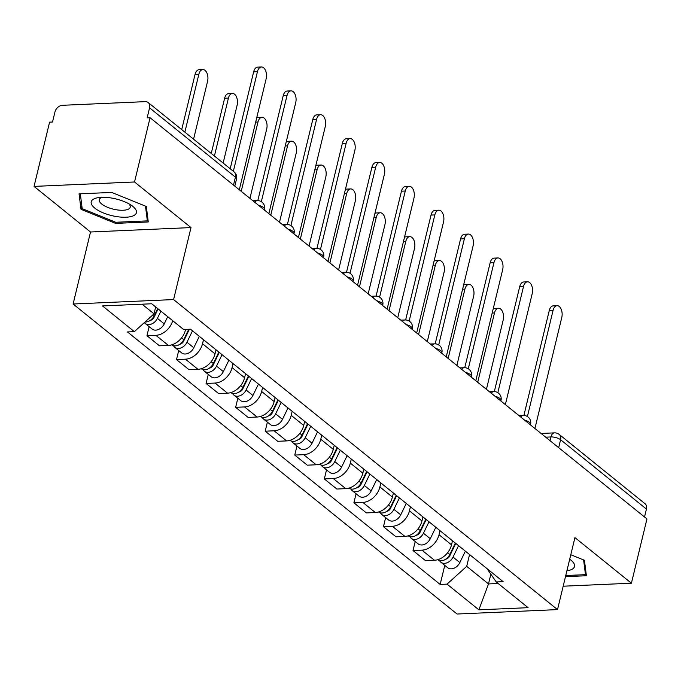<?xml version="1.0" encoding="UTF-8"?>
<svg xmlns="http://www.w3.org/2000/svg" width="681" height="681" viewBox="0 0 681 681"><rect width="100%" height="100%" fill="white"/><g stroke="black" fill="none" stroke-linecap="round" stroke-linejoin="round"><path stroke-width="1.02" d="M134.532 181.98L34.05 186.398L90.522 232L73.105 304.007L457.036 614.024L557.518 609.606L173.587 299.58L191.003 227.582L134.532 181.98L150.075 117.728L646.95 518.948L631.406 583.2L574.934 537.607L557.518 609.606M34.05 186.398L49.594 122.146L52.522 122.018L54.948 112.007A7.151 5.235 -51.1 0 1 62.363 105.3L145.274 101.648A7.151 5.235 -51.1 0 1 148.203 102.542L234.043 171.859A7.151 5.235 128.9 0 1 235.413 177.162L149.565 107.845A7.151 5.235 -51.1 0 0 148.203 102.542M558.684 447.672L560.599 439.747A7.151 5.235 128.9 0 0 559.229 434.444L645.077 503.761A7.151 5.235 128.9 0 1 646.439 509.073L560.599 439.747A7.151 2.647 -166.4 0 0 550.946 436.947L545.685 437.176M644.524 516.99L646.439 509.073M563.178 586.205L631.406 583.2M149.565 107.845L147.147 117.856L150.075 117.728M172.727 320.717A16.446 12.037 128.9 0 1 155.889 335.316L146.951 335.707L159.465 345.812L168.394 345.42A16.446 12.037 -51.1 0 0 185.462 329.97L185.607 329.391M149.148 326.659L146.951 335.707M203.5 339.7L202.521 343.743A16.446 12.037 128.9 0 1 185.453 359.185L176.515 359.585L189.02 369.681L197.958 369.289A16.446 12.037 -51.1 0 0 215.026 353.839L216.005 349.804M178.703 350.528L176.515 359.585M233.064 363.577L232.085 367.612A16.446 12.037 128.9 0 1 215.017 383.062L206.079 383.454L218.584 393.55L227.522 393.158A16.446 12.037 -51.1 0 0 244.59 377.717L245.569 373.673M208.267 374.397L206.079 383.454M262.619 387.446L261.649 391.49A16.446 12.037 128.9 0 1 244.573 406.932L235.643 407.323L248.148 417.427L257.086 417.027A16.446 12.037 -51.1 0 0 274.154 401.586L275.133 397.542M237.831 398.274L235.643 407.323M292.183 411.315L291.204 415.359A16.446 12.037 128.9 0 1 274.137 430.801L265.207 431.192L277.712 441.297L286.641 440.905A16.446 12.037 -51.1 0 0 303.717 425.455L304.688 421.42M267.395 422.143L265.207 431.192M321.747 435.185L320.768 439.228A16.446 12.037 128.9 0 1 303.7 454.678L294.762 455.07L307.276 465.166L316.205 464.774A16.446 12.037 -51.1 0 0 333.273 449.332L334.252 445.289M296.959 446.012L294.762 455.07M351.311 459.062L350.332 463.097A16.446 12.037 128.9 0 1 333.264 478.547L324.326 478.939L336.831 489.035L345.769 488.643A16.446 12.037 -51.1 0 0 362.837 473.201L363.816 469.158M326.514 469.89L324.326 478.939M380.875 482.931L379.896 486.975A16.446 12.037 128.9 0 1 362.828 502.416L353.89 502.808L366.395 512.912L375.333 512.521A16.446 12.037 -51.1 0 0 392.401 497.07L393.38 493.027M356.078 493.759L353.89 502.808M410.43 506.8L409.46 510.844A16.446 12.037 128.9 0 1 392.384 526.285L383.454 526.685L395.959 536.781L404.897 536.39A16.446 12.037 -51.1 0 0 421.965 520.939L422.944 516.905M385.642 517.628L383.454 526.685M439.994 530.678L439.015 534.713A16.446 12.037 128.9 0 1 421.948 550.163L413.018 550.554L425.523 560.65L434.452 560.259A16.446 12.037 -51.1 0 0 451.529 544.817L452.499 540.774M415.206 541.497L413.018 550.554M142.074 304.194L154.025 313.847L155.694 306.961M154.025 313.847L134.361 331.647L102.525 305.939L151.744 303.769L183.581 329.476L190.459 329.178L503.14 581.659L496.253 581.966L528.09 607.673L478.879 609.835L447.042 584.128L466.706 566.337L488.498 583.932L498.169 583.506M134.361 331.647L127.475 331.945L440.156 584.434L447.042 584.128M73.105 304.007L173.587 299.58M90.522 232L191.003 227.582M148.271 221.955L146.304 206.471L111.701 192.425L79.056 193.864L81.022 209.348L115.625 223.394L148.271 221.955M565.485 576.662L586.401 575.743L584.434 560.259L570.789 554.726M490.856 574.177L488.498 583.932L478.879 609.835M469.558 554.547L466.706 566.337M444.77 565.375L440.156 584.434M487.026 568.652L496.253 581.966M115.906 222.261L115.625 223.394M81.848 205.934L81.022 209.348M230.195 168.752L253.647 71.837A8.223 4.707 -92.5 0 1 257.639 67.138L261.453 66.976A8.223 4.707 87.5 0 0 257.452 71.667L233.353 171.297M239.303 189.778L266.169 78.707A8.223 4.707 87.5 0 0 261.453 66.976M157.677 308.561L154.187 315.763A8.938 6.546 128.9 0 1 145.002 322.019M157.26 309.421L156.639 311.966M193.574 139.179L207.577 81.286A8.223 4.707 87.5 0 0 202.861 69.556A8.223 4.707 87.5 0 0 198.861 74.246L184.857 132.14M158.12 308.919L154 317.423A4.29 3.141 128.9 0 1 150.203 320.402M160.895 311.166L157.405 318.368A8.938 6.546 128.9 0 1 145.24 323.509A8.938 6.546 128.9 0 1 144.372 322.59M167.713 316.674L164.232 323.875A8.938 6.546 128.9 0 1 152.067 329.017L145.24 323.509M181.708 129.594L195.055 74.416A8.223 4.707 -92.5 0 1 199.048 69.717L202.861 69.556M257.827 200.606L283.211 95.706A8.223 4.707 -92.5 0 1 287.203 91.016L291.008 90.845A8.223 4.707 87.5 0 0 287.016 95.544L261.334 201.687M268.859 213.647L295.733 102.576A8.223 4.707 87.5 0 0 291.008 90.845M287.391 224.475L312.766 119.575A8.223 4.707 -92.5 0 1 316.767 114.885L320.572 114.714A8.223 4.707 87.5 0 0 316.58 119.413L290.898 225.556M298.423 237.516L325.297 126.453A8.223 4.707 87.5 0 0 320.572 114.714M93.629 199.065A23.239 8.598 -166.4 0 0 103.486 212.966A23.239 8.598 -166.4 0 0 134.012 215.46A23.239 8.598 -166.4 0 0 131.578 205.466A23.239 8.598 -166.4 0 0 98.847 197.55A23.239 8.598 -166.4 0 0 93.629 199.065M102.193 197.294A15.91 5.882 -166.4 0 0 100.924 197.831A15.91 5.882 -166.4 0 0 99.281 199.703A15.91 5.882 -166.4 0 0 110.441 208.343A15.91 5.882 -166.4 0 0 128.564 209.05A15.91 5.882 -166.4 0 0 130.207 207.186A15.91 5.882 -166.4 0 0 128.718 203.713M145.479 206.139L147.351 220.874L115.727 222.27L82.188 208.658L80.307 193.804M147.862 218.754L147.351 220.874M566.907 570.772A23.239 8.598 -166.4 0 0 572.134 569.248A23.239 8.598 -166.4 0 0 569.708 559.254A23.239 8.598 -166.4 0 0 569.699 559.246M583.608 559.927L585.481 574.662L565.758 575.53M585.992 572.542L585.481 574.662M188.773 329.246L183.751 339.632A8.938 6.546 128.9 0 1 171.68 344.858M186.824 333.29L186.202 335.835M223.138 163.048L237.141 105.155A8.223 4.707 87.5 0 0 232.425 93.425A8.223 4.707 87.5 0 0 228.424 98.115L214.421 156.009M189.412 329.221L183.564 341.292A4.29 3.141 128.9 0 1 179.767 344.271M192.502 330.821L186.969 342.237A8.938 6.546 128.9 0 1 174.804 347.378A8.938 6.546 128.9 0 1 173.485 345.718M199.32 336.329L193.796 347.744A8.938 6.546 128.9 0 1 181.623 352.886L174.804 347.378M211.263 153.463L224.619 98.285A8.223 4.707 -92.5 0 1 228.612 93.586L232.425 93.425M218.839 352.094L213.315 363.509A8.938 6.546 128.9 0 1 201.244 368.727M216.388 357.159L215.766 359.713M249.936 198.358L266.705 129.032A8.223 4.707 87.5 0 0 261.981 117.294A8.223 4.707 87.5 0 0 257.988 121.993L241.219 191.318M219.282 352.452L213.127 365.169A4.29 3.141 128.9 0 1 209.322 368.149M222.057 354.69L216.532 366.106A8.938 6.546 128.9 0 1 204.368 371.247A8.938 6.546 128.9 0 1 203.04 369.587M228.884 360.198L223.351 371.613A8.938 6.546 128.9 0 1 211.187 376.755L204.368 371.247M256.669 117.975A8.223 4.707 -92.5 0 1 258.176 117.464L261.981 117.294M316.954 248.352L342.33 143.453A8.223 4.707 -92.5 0 1 346.331 138.754L350.136 138.584A8.223 4.707 87.5 0 0 346.144 143.282L320.462 249.425M327.987 261.393L354.861 150.322A8.223 4.707 87.5 0 0 350.136 138.584M346.518 272.221L371.894 167.322A8.223 4.707 -92.5 0 1 375.895 162.623L379.7 162.461A8.223 4.707 87.5 0 0 375.699 167.151L350.025 273.302M357.551 285.262L384.416 174.191A8.223 4.707 87.5 0 0 379.7 162.461M376.082 296.09L401.458 191.191A8.223 4.707 -92.5 0 1 405.45 186.5L409.264 186.33A8.223 4.707 87.5 0 0 405.263 191.029L379.589 297.171M387.114 309.131L413.98 198.069A8.223 4.707 87.5 0 0 409.264 186.33M248.403 375.963L242.87 387.378A8.938 6.546 128.9 0 1 230.808 392.596M245.943 381.028L245.33 383.582M279.491 222.227L296.269 152.902A8.223 4.707 87.5 0 0 291.545 141.163A8.223 4.707 87.5 0 0 287.552 145.862L270.774 215.196M248.846 376.321L242.691 389.038A4.29 3.141 128.9 0 1 238.886 392.018M251.621 378.559L246.096 389.983A8.938 6.546 128.9 0 1 233.932 395.125A8.938 6.546 128.9 0 1 232.604 393.465M258.448 384.075L252.915 395.491A8.938 6.546 128.9 0 1 240.751 400.632L233.932 395.125M286.233 141.844A8.223 4.707 -92.5 0 1 287.74 141.333L291.545 141.163M277.967 399.832L272.434 411.247A8.938 6.546 128.9 0 1 260.372 416.474M275.507 404.906L274.894 407.451M309.055 246.105L325.833 176.771A8.223 4.707 87.5 0 0 321.109 165.04A8.223 4.707 87.5 0 0 317.116 169.731L300.338 239.065M278.41 400.19L272.247 412.907A4.29 3.141 128.9 0 1 268.45 415.887M281.185 402.437L275.66 413.852A8.938 6.546 128.9 0 1 263.487 418.994A8.938 6.546 128.9 0 1 262.168 417.334M288.003 407.945L282.479 419.36A8.938 6.546 128.9 0 1 270.314 424.501L263.487 418.994M315.797 165.713A8.223 4.707 -92.5 0 1 317.303 165.202L321.109 165.04M307.523 423.701L301.998 435.125A8.938 6.546 128.9 0 1 289.936 440.343M305.071 428.775L304.458 431.32M338.619 269.974L355.388 200.64A8.223 4.707 87.5 0 0 350.672 188.909A8.223 4.707 87.5 0 0 346.672 193.608L329.902 262.934M307.965 424.059L301.811 436.776A4.29 3.141 128.9 0 1 298.014 439.756M310.749 426.306L305.216 437.721A8.938 6.546 128.9 0 1 293.051 442.863A8.938 6.546 128.9 0 1 291.732 441.203M317.567 431.814L312.043 443.229A8.938 6.546 128.9 0 1 299.878 448.37L293.051 442.863M345.361 189.59A8.223 4.707 -92.5 0 1 346.859 189.08L350.672 188.909M405.638 319.968L431.022 215.068A8.223 4.707 -92.5 0 1 435.014 210.369L438.828 210.199A8.223 4.707 87.5 0 0 434.827 214.898L409.145 321.04M416.67 333L443.544 221.938A8.223 4.707 87.5 0 0 438.828 210.199M337.086 447.579L331.562 458.994A8.938 6.546 128.9 0 1 319.491 464.212M334.635 452.644L334.013 455.197M368.183 293.843L384.952 224.517A8.223 4.707 87.5 0 0 380.236 212.778A8.223 4.707 87.5 0 0 376.235 217.477L359.466 286.803M337.529 447.936L331.375 460.654A4.29 3.141 128.9 0 1 327.578 463.633M340.313 450.175L334.78 461.59A8.938 6.546 128.9 0 1 322.615 466.732A8.938 6.546 128.9 0 1 321.296 465.08M347.131 455.683L341.607 467.106A8.938 6.546 128.9 0 1 329.434 472.239L322.615 466.732M374.916 213.459A8.223 4.707 -92.5 0 1 376.423 212.949L380.236 212.778M435.202 343.837L460.577 238.937A8.223 4.707 -92.5 0 1 464.578 234.238L468.383 234.077A8.223 4.707 87.5 0 0 464.391 238.767L438.709 344.909M446.234 356.878L473.108 245.807A8.223 4.707 87.5 0 0 468.383 234.077M366.65 471.448L361.126 482.863A8.938 6.546 128.9 0 1 349.055 488.081M364.199 476.521L363.577 479.066M397.747 317.721L414.516 248.386A8.223 4.707 87.5 0 0 409.792 236.647A8.223 4.707 87.5 0 0 405.799 241.346L389.03 310.681M367.093 471.805L360.939 484.523A4.29 3.141 128.9 0 1 357.133 487.502M369.868 474.053L364.344 485.468A8.938 6.546 128.9 0 1 352.179 490.609A8.938 6.546 128.9 0 1 350.851 488.949M376.695 479.56L371.171 490.975A8.938 6.546 128.9 0 1 358.998 496.117L352.179 490.609M404.48 237.328A8.223 4.707 -92.5 0 1 405.987 236.818L409.792 236.647M464.765 367.706L490.141 262.806A8.223 4.707 -92.5 0 1 494.142 258.108L497.947 257.946A8.223 4.707 87.5 0 0 493.955 262.636L468.273 368.787M475.798 380.747L502.672 269.676A8.223 4.707 87.5 0 0 497.947 257.946M396.214 495.317L390.681 506.732A8.938 6.546 128.9 0 1 378.619 511.959M393.754 500.39L393.141 502.936M427.302 341.59L444.08 272.255A8.223 4.707 87.5 0 0 439.356 260.525A8.223 4.707 87.5 0 0 435.363 265.215L418.585 334.55M396.657 495.674L390.502 508.392A4.29 3.141 128.9 0 1 386.697 511.371M399.432 497.922L393.907 509.337A8.938 6.546 128.9 0 1 381.743 514.478A8.938 6.546 128.9 0 1 380.415 512.819M406.259 503.429L400.726 514.845A8.938 6.546 128.9 0 1 388.562 519.986L381.743 514.478M434.044 261.198A8.223 4.707 -92.5 0 1 435.551 260.687L439.356 260.525M494.329 391.575L519.705 286.675A8.223 4.707 -92.5 0 1 523.706 281.985L527.511 281.815A8.223 4.707 87.5 0 0 523.51 286.514L497.837 392.656M505.362 404.616L532.227 293.554A8.223 4.707 87.5 0 0 527.511 281.815M425.778 519.186L420.245 530.61A8.938 6.546 128.9 0 1 408.183 535.828M423.318 524.259L422.705 526.813M456.866 365.459L473.644 296.133A8.223 4.707 87.5 0 0 468.92 284.394A8.223 4.707 87.5 0 0 464.927 289.093L448.149 358.419M426.221 519.552L420.058 532.261A4.29 3.141 128.9 0 1 416.261 535.249M428.996 521.791L423.471 533.206A8.938 6.546 128.9 0 1 411.298 538.348A8.938 6.546 128.9 0 1 409.979 536.688M435.814 527.298L430.29 538.714A8.938 6.546 128.9 0 1 418.125 543.855L411.298 538.348M463.608 285.075A8.223 4.707 -92.5 0 1 465.114 284.564L468.92 284.394M523.893 415.453L549.269 310.553A8.223 4.707 -92.5 0 1 553.261 305.854L557.075 305.684A8.223 4.707 87.5 0 0 553.074 310.383L527.4 416.525M534.925 428.485L561.791 317.423A8.223 4.707 87.5 0 0 557.075 305.684M455.334 543.063L449.809 554.479A8.938 6.546 128.9 0 1 437.747 559.697M452.882 548.128L452.269 550.682M486.43 389.328L503.199 320.002A8.223 4.707 87.5 0 0 498.483 308.263A8.223 4.707 87.5 0 0 494.483 312.962L477.713 382.288M455.785 543.421L449.622 556.139A4.29 3.141 128.9 0 1 445.825 559.118M458.56 545.66L453.027 557.084A8.938 6.546 128.9 0 1 440.862 562.217A8.938 6.546 128.9 0 1 439.543 560.565M465.378 551.167L459.854 562.591A8.938 6.546 128.9 0 1 447.689 567.733L440.862 562.217M493.172 308.944A8.223 4.707 -92.5 0 1 494.67 308.433L498.483 308.263M530.422 424.859L530.567 424.28A7.151 2.647 -166.4 0 0 529.469 422.339A7.151 2.647 -166.4 0 0 524.532 420.1M500.858 400.981L501.003 400.402A7.151 2.647 -166.4 0 0 499.914 398.47A7.151 2.647 -166.4 0 0 494.968 396.231M471.303 377.112L471.439 376.533A7.151 2.647 -166.4 0 0 470.35 374.593A7.151 2.647 -166.4 0 0 465.412 372.354M441.739 353.243L441.875 352.664A7.151 2.647 -166.4 0 0 440.786 350.724A7.151 2.647 -166.4 0 0 435.849 348.485M412.175 329.374L412.311 328.787A7.151 2.647 -166.4 0 0 411.222 326.854A7.151 2.647 -166.4 0 0 406.285 324.616M382.611 305.497L382.756 304.918A7.151 2.647 -166.4 0 0 381.658 302.977A7.151 2.647 -166.4 0 0 376.721 300.747M353.047 281.628L353.192 281.049A7.151 2.647 -166.4 0 0 352.103 279.108A7.151 2.647 -166.4 0 0 347.157 276.869M323.492 257.758L323.628 257.18A7.151 2.647 -166.4 0 0 322.539 255.239A7.151 2.647 -166.4 0 0 317.601 253M293.928 233.881L294.064 233.302A7.151 2.647 -166.4 0 0 292.975 231.37A7.151 2.647 -166.4 0 0 288.037 229.131M264.364 210.012L264.5 209.433A7.151 2.647 -166.4 0 0 263.411 207.492A7.151 2.647 -166.4 0 0 258.474 205.253M550.044 440.701L550.946 436.947A7.151 4.095 87.5 0 1 554.428 432.869L541.072 433.456M451.529 544.817L439.015 534.713M421.965 520.939L409.46 510.844M392.401 497.07L379.896 486.975M362.837 473.201L350.332 463.097M333.273 449.332L320.768 439.228M303.717 425.455L291.204 415.359M274.154 401.586L261.649 391.49M244.59 377.717L232.085 367.612M215.026 353.839L202.521 343.743M185.462 329.97L184.789 329.425M404.897 536.39L392.384 526.285M375.333 512.521L362.828 502.416M345.769 488.643L333.264 478.547M316.205 464.774L303.7 454.678M286.641 440.905L274.137 430.801M257.086 417.027L244.573 406.932M227.522 393.158L215.017 383.062M197.958 369.289L185.453 359.185M168.394 345.42L155.889 335.316M434.452 560.259L421.948 550.163M254.771 202.266A7.151 4.095 -92.5 0 1 257.239 200.606L252.949 200.801M284.335 226.135A7.151 4.095 -92.5 0 1 286.803 224.483L282.513 224.67M313.89 250.012A7.151 4.095 -92.5 0 1 316.367 248.352L312.077 248.539M343.454 273.881A7.151 4.095 -92.5 0 1 345.922 272.221L341.641 272.409M373.018 297.75A7.151 4.095 -92.5 0 1 375.486 296.09L371.196 296.286M402.582 321.619A7.151 4.095 -92.5 0 1 405.05 319.968L400.76 320.155M432.146 345.497A7.151 4.095 -92.5 0 1 434.614 343.837L430.324 344.024M461.701 369.366A7.151 4.095 -92.5 0 1 464.178 367.706L459.888 367.893M491.265 393.235A7.151 4.095 -92.5 0 1 493.734 391.584L489.452 391.771M520.829 417.104A7.151 4.095 -92.5 0 1 523.297 415.453L519.007 415.64M234.8 186.143L236.503 179.103A7.151 2.647 -166.4 0 0 235.413 177.162L233.498 185.087M257.452 71.667L253.647 71.837M154.187 315.763L152.987 314.792M164.232 323.875L157.405 318.368M195.055 74.416L198.861 74.246M287.016 95.544L283.211 95.706M316.58 119.413L312.766 119.575M183.751 339.632L181.563 337.87M193.796 347.744L186.969 342.237M224.619 98.285L228.424 98.115M213.315 363.509L211.127 361.739M223.351 371.613L216.532 366.106M255.673 122.095L257.988 121.993M346.144 143.282L342.33 143.453M375.699 167.151L371.894 167.322M405.263 191.029L401.458 191.191M242.87 387.378L240.691 385.616M252.915 395.491L246.096 389.983M285.237 145.964L287.552 145.862M272.434 411.247L270.246 409.485M282.479 419.36L275.66 413.852M314.801 169.833L317.116 169.731M301.998 435.125L299.81 433.354M312.043 443.229L305.216 437.721M344.365 193.702L346.672 193.608M434.827 214.898L431.022 215.068M331.562 458.994L329.374 457.223M341.607 467.106L334.78 461.59M373.92 217.579L376.235 217.477M464.391 238.767L460.577 238.937M361.126 482.863L358.938 481.101M371.171 490.975L364.344 485.468M403.484 241.449L405.799 241.346M493.955 262.636L490.141 262.806M390.681 506.732L388.502 504.97M400.726 514.845L393.907 509.337M433.048 265.318L435.363 265.215M523.51 286.514L519.705 286.675M420.245 530.61L418.057 528.839M430.29 538.714L423.471 533.206M462.612 289.195L464.927 289.093M553.074 310.383L549.269 310.553M449.809 554.479L447.621 552.708M459.854 562.591L453.027 557.084M492.176 313.064L494.483 312.962M264.5 209.433A7.151 7.151 0 0 0 257.239 200.606M294.064 233.302A7.151 7.151 0 0 0 286.803 224.483M323.628 257.18A7.151 7.151 0 0 0 316.367 248.352M353.192 281.049A7.151 7.151 0 0 0 345.922 272.221M382.756 304.918A7.151 7.151 0 0 0 375.486 296.09M412.311 328.787A7.151 7.151 0 0 0 405.05 319.968M441.875 352.664A7.151 7.151 0 0 0 434.614 343.837M471.439 376.533A7.151 7.151 0 0 0 464.178 367.706M501.003 400.402A7.151 7.151 0 0 0 493.734 391.584M530.567 424.28A7.151 7.151 0 0 0 523.297 415.453M559.229 434.444A7.151 7.151 0 0 0 554.428 432.869M236.503 179.103A7.151 7.151 0 0 0 234.043 171.859"/></g></svg>
